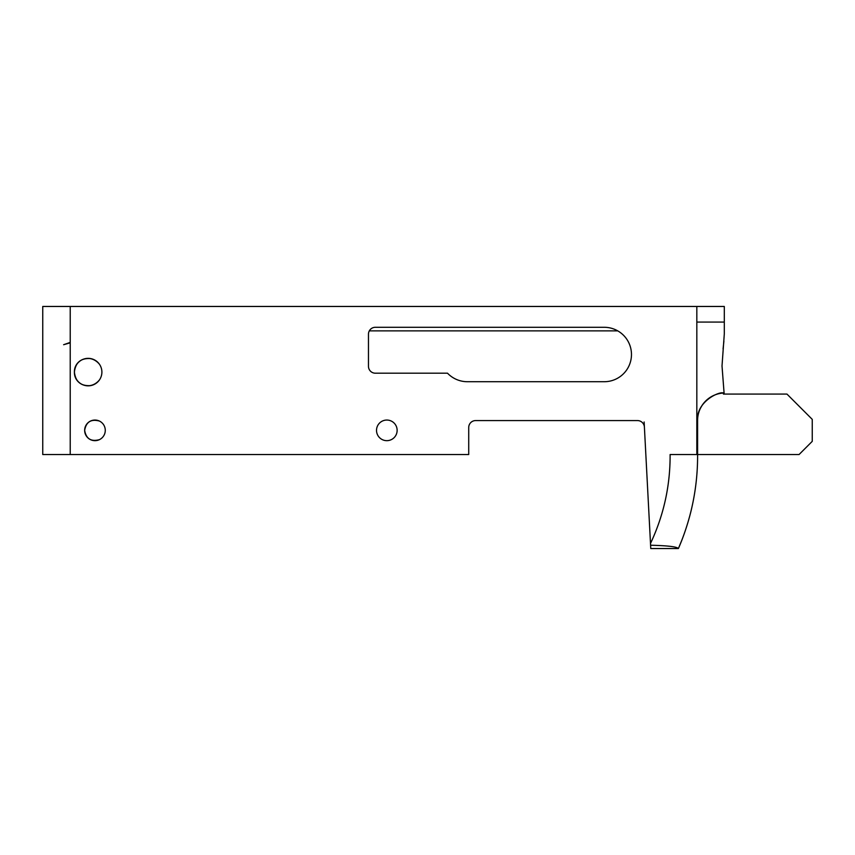 <?xml version="1.0" encoding="UTF-8"?>
<svg xmlns="http://www.w3.org/2000/svg" width="855" height="855" viewBox="0 0 855 855"><rect width="100%" height="100%" fill="white"/><g stroke="black" fill="none" stroke-linecap="round" stroke-linejoin="round"><path stroke-width="1.28" d="M722.015 365.94L724.164 394.08L722.015 365.94L724.303 333.888L724.303 322.079L696.825 322.079L724.303 322.079L724.303 333.888M101.895 372.096A13.744 13.744 0 0 1 88.151 385.84A13.744 13.744 0 0 1 74.406 372.096C75.507 381.736 80.926 386.246 90.651 385.605L90.683 385.605A13.744 13.744 0 0 0 90.78 385.584C94.274 384.889 97.128 383.04 99.362 380.037C89.85 391.398 74.022 384.312 74.406 372.096A13.744 13.744 0 0 1 88.151 358.352A13.744 13.744 0 0 1 101.895 372.096M397.137 430.354A10.303 10.303 0 0 1 386.823 440.667A10.303 10.303 0 0 1 376.521 430.354A10.303 10.303 0 0 1 386.823 420.051A10.303 10.303 0 0 1 397.137 430.354M604.261 327.294A27.21 27.21 0 0 1 631.471 354.504A27.21 27.21 0 0 1 604.261 381.715L467.407 381.715A27.478 27.478 0 0 1 447.507 373.197L375.334 373.197A6.872 6.872 0 0 1 368.473 366.325L368.473 334.166A6.872 6.872 0 0 1 375.334 327.294L604.261 327.294M105.272 430.354A10.303 10.303 0 0 1 94.969 440.667A10.303 10.303 0 0 1 84.656 430.354C86.12 438.797 91.025 441.907 99.362 439.673C91.015 441.896 86.12 438.786 84.656 430.354A10.303 10.303 0 0 1 94.969 420.051A10.303 10.303 0 0 1 105.272 430.354M63.612 344.715L70.228 342.395L63.612 344.715L70.228 342.844L70.228 454.539L468.722 454.539L468.722 427.5A6.926 6.926 0 0 1 475.647 420.575L637.488 420.575A6.926 6.926 0 0 1 644.403 427.137L650.591 545.234C667.691 545.64 676.957 546.74 678.378 548.536A231.224 231.224 0 0 0 697.595 456.249A231.224 231.224 0 0 0 697.595 454.539L696.825 454.539L696.825 306.464L724.303 306.464L724.303 322.079L724.303 306.464M678.774 547.638L678.475 548.312C687.698 527.396 691.919 507.133 691.941 507.09C691.994 506.769 687.901 526.712 678.774 547.638L681.905 539.975M812.25 430.354L812.25 441.351C808.638 444.953 808.638 444.953 812.25 441.351L799.062 454.539L697.595 454.539L697.595 420.468C696.098 401.743 719.483 391.013 723.437 393.033L723.437 394.08L786.963 394.08L812.25 419.367C808.638 415.754 808.638 415.754 812.25 419.367C808.638 415.754 808.638 415.754 812.25 419.367C808.638 415.754 808.638 415.754 812.25 419.367L812.25 441.351L810.861 442.74M809.717 443.884L810.262 443.339M650.495 543.47C663.491 515.854 670.031 486.773 670.117 456.249L670.106 454.539L696.825 454.539M644.403 427.137L644.136 421.985M678.378 548.536L650.762 548.536L650.591 545.234M700.534 408.091L702.094 405.398M723.073 348.915L723.896 341.209M90.651 358.587C80.926 357.946 75.507 362.456 74.406 372.096C74.043 359.891 89.807 352.773 99.362 364.155C97.149 361.163 94.285 359.314 90.78 358.608A13.744 13.744 0 0 0 90.683 358.587L90.651 358.587M617.738 330.874L369.307 330.874M696.825 306.464L70.228 306.464L70.228 342.844M84.656 430.354C86.12 421.921 91.025 418.811 99.362 421.034C91.015 418.822 86.12 421.932 84.656 430.354M70.228 454.539L42.75 454.539L42.75 306.464L70.228 306.464M723.437 393.033A27.478 27.478 0 0 0 697.595 420.468"/></g></svg>
